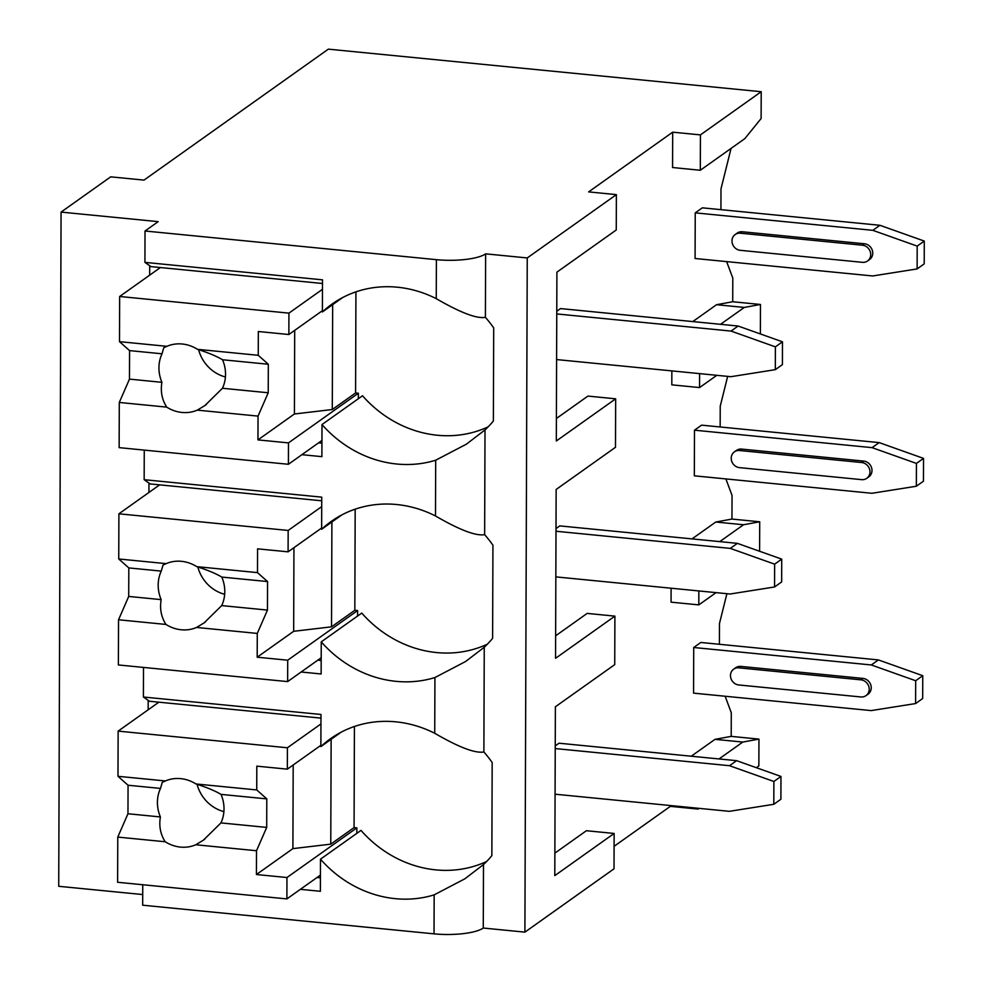 <?xml version="1.0" encoding="UTF-8"?>
<svg xmlns="http://www.w3.org/2000/svg" width="983" height="983" viewBox="0 0 983 983"><rect width="100%" height="100%" fill="white"/><g stroke="black" fill="none" stroke-linecap="round" stroke-linejoin="round"><path stroke-width="1.47" d="M588.633 191.894L616.378 194.622L527.244 257.939L485.627 253.847A38.398 10.002 -179.8 0 1 436.391 259.659L145.029 231.005L158.189 221.642L61.069 212.095L110.698 176.842L143.997 180.11L328.334 49.15L761.211 91.714L700.437 134.892L672.691 132.164L588.633 191.894M554.879 853.121L586.396 830.721L614.142 833.449L614.019 868.812L524.897 932.142L483.267 928.038A38.398 10.002 -179.8 0 1 434.031 933.85L142.67 905.196L142.744 884.737M555.628 635.804L587.158 613.404L614.903 616.132L614.731 664.619L555.383 706.777L554.793 875.62L614.142 833.449M556.39 418.488L587.92 396.088L615.665 398.815L615.493 447.302L556.145 489.46L555.555 658.303L614.903 616.132M616.378 194.622L616.255 229.985L556.906 272.144L556.317 440.986L615.665 398.815M691.27 756.21L715.022 739.339L742.779 742.067L719.028 758.937M527.244 257.939L524.897 932.142M731.057 148.421L720.994 188.883L720.92 209.662M726.646 261.601L732.802 278.078L732.716 301.744L760.461 304.472L744.291 307.433L720.539 324.304M692.794 321.576L716.546 304.705L732.716 301.744M671.856 370.898L671.807 384.844L699.564 387.572L699.601 373.626M727.653 376.391L720.232 406.2L720.158 426.978M725.884 478.918L732.04 495.395L731.954 519.061L759.712 521.789L743.529 524.75L719.777 541.621M692.032 538.893L715.784 522.022L731.954 519.061M671.094 588.215L671.057 602.161L698.802 604.889L698.852 590.943M726.892 593.707L719.47 623.517L719.396 644.295M725.135 696.234L731.278 712.712L731.205 736.378L758.95 739.105L742.779 742.067M715.022 739.339L731.205 736.378M670.345 805.532L670.345 806.355L614.105 846.314M672.691 132.164L672.569 167.528L700.314 170.256L700.437 134.892M555.076 794.203L729.361 811.331L773.805 804.291L780.895 799.253L780.969 776.447L736.611 760.67L559.02 743.209L555.248 745.888M922.767 675.702L878.409 659.925L700.818 642.464L693.728 647.502L693.568 693.138L871.159 710.598L915.591 703.558L922.681 698.52L922.767 675.702L915.677 680.74L915.591 703.558M555.837 576.886L730.123 594.015L774.555 586.974L781.645 581.936L781.731 559.13L737.373 543.353L559.782 525.893L556.009 528.571M923.529 458.385L879.171 442.608L701.579 425.147L694.49 430.185L694.33 475.821L871.921 493.282L916.353 486.241L923.442 481.203L923.529 458.385L916.439 463.423L916.353 486.241M556.599 359.569L730.885 376.698L775.317 369.657L782.407 364.619L782.48 341.814L738.122 326.037L560.543 308.576L556.759 311.255M924.278 241.068L879.92 225.291L702.329 207.831L695.239 212.869L695.079 258.504L872.671 275.965L917.114 268.924L924.204 263.886L924.278 241.068L917.188 246.106L917.114 268.924M61.069 212.095L58.722 886.297L142.707 894.555M149.674 275.154L149.711 265.729M148.924 492.471L148.949 483.046M148.163 709.787L148.187 700.363M322.399 310.689L288.855 334.515L258.332 331.517L258.246 355.305L197.522 349.334A35.449 32.156 -125.4 0 0 182.224 344.001A35.449 32.156 -125.4 0 0 166.913 346.323L163.768 347.749L162.023 353.794A35.449 32.156 -125.4 0 0 161.912 382.313C160.364 391.369 161.962 399.639 166.705 407.122L119.287 402.452L119.14 447.634L288.4 464.283L288.474 442.891L257.951 439.892L294.409 413.99L332.291 409.518L355.588 392.967L358.365 393.237L288.474 442.891M145.029 231.005L144.919 262.375L150.964 266.614L322.498 283.485M143.506 667.42L143.395 697.008L320.986 714.469L320.876 746.589L341.138 732.188M320.974 718.118L149.441 701.248L143.395 697.008M144.255 450.103L144.157 479.692L321.748 497.152L321.638 529.272L341.887 514.871M321.736 500.802L150.202 483.931L144.157 479.692M320.421 877.819L317.042 877.487M483.267 928.038L483.489 864.561L464.898 878.79L434.167 894.862A112.246 101.839 -125.4 0 1 320.483 859.179L320.372 891.286L300.38 889.32M483.489 864.561A112.246 101.839 -125.4 0 0 491.856 855.64L492.176 762.525A112.246 101.839 -125.4 0 0 483.882 751.97L484.25 647.244L465.659 661.473L434.928 677.545A112.246 101.839 -125.4 0 1 321.244 641.862L321.134 673.969L301.142 672.003M434.928 677.545L434.732 733.281A112.246 101.839 -125.4 0 0 330.521 738.7A112.246 101.839 -125.4 0 0 320.876 746.589M485.627 253.847L485.405 317.337A112.246 101.839 -125.4 0 1 493.699 327.892L493.368 421.007A112.246 101.839 -125.4 0 1 485.012 429.927L466.421 444.156L435.69 460.216A112.246 101.839 -125.4 0 1 322.006 424.545L321.883 456.653L301.904 454.687M435.69 460.216L435.494 515.964A112.246 101.839 -125.4 0 0 331.283 521.383A112.246 101.839 -125.4 0 0 321.638 529.272M144.919 262.375L322.51 279.836L322.399 311.955L342.649 297.554M436.391 259.659L436.243 298.648A112.246 101.839 -125.4 0 0 332.033 304.066A112.246 101.839 -125.4 0 0 322.399 311.955M320.483 859.179L360.994 830.389A112.246 101.839 -125.4 0 0 486.634 861.477M356.829 833.363L356.841 827.87L286.962 877.524L256.428 874.526L292.897 848.624L330.767 844.151L354.064 827.6L356.841 827.87M354.064 827.6L354.421 726.486M434.732 733.281C458.84 747.289 475.231 753.519 483.882 751.97M484.25 647.244A112.246 101.839 -125.4 0 0 492.606 638.323L492.938 545.209A112.246 101.839 -125.4 0 0 484.644 534.654L485.012 429.927M322.006 424.545L362.518 395.756A112.246 101.839 -125.4 0 0 488.158 426.843M435.494 515.964C459.602 529.972 475.981 536.202 484.644 534.654M436.243 298.648C460.363 312.655 476.743 318.885 485.405 317.337M699.11 808.358L698.09 809.083L670.345 806.355M758.95 739.105L758.851 765.917L756.357 767.686M698.09 808.259L698.09 809.083M759.712 521.789L759.601 551.254M716.054 592.638L698.802 604.889M760.461 304.472L760.363 333.937M716.804 375.322L699.564 387.572M700.314 170.256L744.881 138.591L761.112 118.525L761.211 91.714M715.784 522.022L743.529 524.75M716.546 304.705L744.291 307.433M321.244 641.862L361.756 613.073A112.246 101.839 -125.4 0 0 487.396 644.16M321.183 660.502L317.804 660.171M357.579 616.046L357.603 610.554L287.712 660.207L257.19 657.209L293.659 631.307L331.529 626.835L354.826 610.283L357.603 610.554M354.826 610.283L355.182 509.169M321.183 657.762L287.638 681.6L287.712 660.207M321.638 528.006L288.093 551.832L288.166 530.451L118.906 513.802L118.746 558.983L128.822 567.916L161.261 571.111A35.449 32.156 -125.4 0 0 161.163 599.63C159.602 608.686 161.2 616.955 165.943 624.438L118.538 619.769L118.378 664.95L287.638 681.6M321.711 506.614L288.166 530.451M288.093 551.832L257.571 548.833L257.485 572.622L196.76 566.65A35.449 32.156 -125.4 0 0 181.474 561.318A35.449 32.156 -125.4 0 0 166.152 563.64L118.746 558.983M257.276 633.421L196.551 627.449L204.095 622.903L221.703 605.589L267.462 610.087L257.276 633.421L257.19 657.209M165.943 624.438A35.449 32.156 -125.4 0 0 181.228 629.771A35.449 32.156 -125.4 0 0 196.551 627.449M257.485 572.622L267.56 581.567L267.462 610.087M221.703 605.589A35.449 32.156 -125.4 0 0 221.802 577.07L267.56 581.567M221.802 577.07C215.682 573.458 207.339 569.98 196.76 566.65M166.152 563.64L163.006 565.065L161.261 571.111M293.659 631.307L293.942 547.678M331.529 626.835L331.898 521.973M128.822 567.916L128.712 596.435L118.538 619.769M128.712 596.435L161.163 599.63M159.639 484.852L118.906 513.802M197.841 566.982A35.449 32.156 -125.4 0 0 224.665 594.297M358.34 398.729L358.365 393.237M355.588 392.967L355.932 291.853M321.933 443.186L318.553 442.854M321.945 440.445L288.4 464.283M288.855 334.515L288.928 313.135L119.656 296.485L119.508 341.666L129.572 350.599L162.023 353.794M322.473 289.297L288.928 313.135M166.913 346.323L119.508 341.666M258.038 416.104L197.3 410.132L204.857 405.586L222.453 388.273L268.224 392.77L258.038 416.104L257.951 439.892M166.705 407.122A35.449 32.156 -125.4 0 0 181.99 412.455A35.449 32.156 -125.4 0 0 197.3 410.132M258.246 355.305L268.322 364.251L268.224 392.77M222.453 388.273A35.449 32.156 -125.4 0 0 222.551 359.753L268.322 364.251M222.551 359.753C216.444 356.141 208.101 352.664 197.522 349.334M294.409 413.99L294.703 330.362M332.291 409.518L332.659 304.656M129.572 350.599L129.473 379.119L119.287 402.452M129.473 379.119L161.912 382.313M160.401 267.536L119.656 296.485M198.603 349.665A35.449 32.156 -125.4 0 0 225.426 376.981M320.433 875.079L286.889 898.917L286.962 877.524M320.876 745.323L287.331 769.148L287.405 747.768L118.144 731.119L117.985 776.3L128.06 785.233L160.499 788.427A35.449 32.156 -125.4 0 0 160.401 816.947C158.841 826.003 160.438 834.272 165.181 841.755L117.776 837.086L117.616 882.267L286.889 898.917M320.962 723.93L287.405 747.768M287.331 769.148L256.809 766.15L256.735 789.939L195.998 783.967A35.449 32.156 -125.4 0 0 180.712 778.634A35.449 32.156 -125.4 0 0 165.39 780.957L117.985 776.3M256.514 850.737L195.789 844.766L203.334 840.219L220.942 822.906L266.7 827.403L256.514 850.737L256.428 874.526M165.181 841.755A35.449 32.156 -125.4 0 0 180.467 847.088A35.449 32.156 -125.4 0 0 195.789 844.766M256.735 789.939L266.798 798.884L266.7 827.403M220.942 822.906A35.449 32.156 -125.4 0 0 221.04 794.387L266.798 798.884M221.04 794.387C214.933 790.774 206.577 787.297 195.998 783.967M165.39 780.957L162.244 782.382L160.499 788.427M292.897 848.624L293.192 764.995M330.767 844.151L331.136 739.29M128.06 785.233L127.962 813.752L117.776 837.086M127.962 813.752L160.401 816.947M158.89 702.169L118.144 731.119M197.079 784.299A35.449 32.156 -125.4 0 0 223.903 811.614M780.969 776.447L773.879 781.485L773.805 804.291M915.677 680.74L871.319 664.963L878.409 659.925M693.728 647.502L871.319 664.963M740.85 666.4A8.859 8.036 -125.4 0 0 735.689 667.727L733.662 669.165A8.859 8.036 54.6 0 1 738.823 667.838L740.85 666.4L862.939 678.405A8.859 8.036 -125.4 0 1 870.791 684.93A8.859 8.036 -125.4 0 1 868.05 694.182L866.023 695.62A8.859 8.036 54.6 0 1 860.862 696.959L738.761 684.954A8.859 8.036 54.6 0 1 730.922 678.43A8.859 8.036 54.6 0 1 733.662 669.165M866.023 695.62A8.859 8.036 54.6 0 0 868.763 686.367A8.859 8.036 54.6 0 0 860.911 679.843L738.823 667.838M555.235 748.567L729.521 765.708L773.879 781.485M736.611 760.67L729.521 765.708M781.731 559.13L774.641 564.168L774.555 586.974M916.439 463.423L872.081 447.646L879.171 442.608M694.49 430.185L872.081 447.646M741.612 449.084A8.859 8.036 -125.4 0 0 736.439 450.411L734.424 451.848A8.859 8.036 54.6 0 1 739.585 450.521L741.612 449.084L863.701 461.088A8.859 8.036 -125.4 0 1 871.54 467.613A8.859 8.036 -125.4 0 1 868.8 476.866L866.773 478.303A8.859 8.036 54.6 0 1 861.612 479.643L739.523 467.638A8.859 8.036 54.6 0 1 731.671 461.113A8.859 8.036 54.6 0 1 734.424 451.848M866.773 478.303A8.859 8.036 54.6 0 0 869.525 469.051A8.859 8.036 54.6 0 0 861.673 462.526L739.585 450.521M555.997 531.25L730.283 548.391L774.641 564.168M737.373 543.353L730.283 548.391M782.48 341.814L775.39 346.852L775.317 369.657M917.188 246.106L872.83 230.329L879.92 225.291M695.239 212.869L872.83 230.329M742.362 231.767A8.859 8.036 -125.4 0 0 737.201 233.094L735.173 234.532A8.859 8.036 54.6 0 1 740.334 233.204L742.362 231.767L864.462 243.772A8.859 8.036 -125.4 0 1 872.302 250.296A8.859 8.036 -125.4 0 1 869.562 259.549L867.534 260.987A8.859 8.036 54.6 0 1 862.374 262.326L740.285 250.321A8.859 8.036 54.6 0 1 732.433 243.796A8.859 8.036 54.6 0 1 735.173 234.532M867.534 260.987A8.859 8.036 54.6 0 0 870.274 251.734A8.859 8.036 54.6 0 0 862.435 245.209L740.334 233.204M556.759 313.933L731.033 331.074L775.39 346.852M738.122 326.037L731.033 331.074M434.167 894.862L434.031 933.85M860.911 679.843L862.939 678.405M861.673 462.526L863.701 461.088M862.435 245.209L864.462 243.772M205.57 621.821L204.083 622.878M206.332 404.505L204.845 405.561M204.808 839.138L203.321 840.195"/></g></svg>
